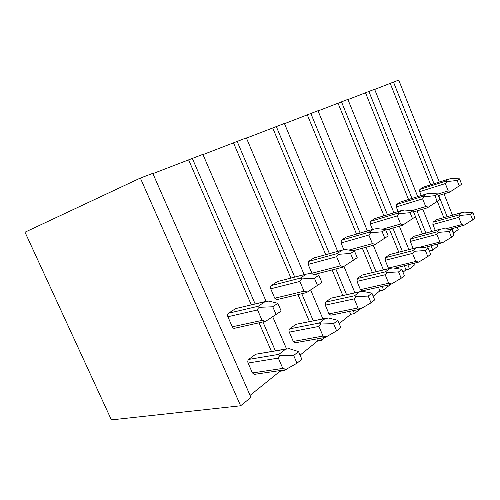 <?xml version="1.0" encoding="UTF-8"?>
<svg xmlns="http://www.w3.org/2000/svg" width="500" height="500" viewBox="0 0 500 500"><rect width="100%" height="100%" fill="white"/><g stroke="black" fill="none" stroke-linecap="round" stroke-linejoin="round"><path stroke-width="0.75" d="M111.394 419.894L240.619 405.781L140.363 178.062L25 232.194L111.394 419.894M437.85 244.156L437.088 244.769M457.294 227.306L458.2 229.575L453.3 233.3M240.619 405.781L250.963 397.406L152.781 173.356L140.363 178.062M285 369.844L283.956 370.688L280.012 371.262L250.075 395.375M324.994 337.45L321.519 340.262L317.663 340.944L300.056 355.125M359.762 309.294L354.469 313.581L350.7 314.337L339.188 323.612M389.525 284.756L389.656 285.081L383.594 289.994L379.931 290.794L373.188 296.231M414.481 263.406L414.956 264.594L409.538 268.981L405.975 269.825L403 272.219M436.931 244.387L437.663 246.206L432.788 250.156L429.363 251.012M431.75 231.488L422.781 209.169M417.744 196.631L374.594 89.256L347.944 99.588M286.519 348.875L272.731 316.794M266.087 301.344L202.894 154.356L152.9 173.625M283.956 370.688L283.675 370.037M275.381 350.825L263.038 322.219M255.15 303.95L192.306 158.369M322.881 318.894L310.644 289.95M304.163 274.625L246.35 137.875L203 154.606M321.519 340.262L320.656 338.231M313.275 320.831L301.775 293.731M294.713 277.075L237.131 141.369M354.944 292.819L343.944 266.413M337.681 251.375L284.4 123.45L246.45 138.112M354.469 313.581L353.231 310.625M346.569 294.694L335.831 268.981M329.425 253.656L276.3 126.519M383.425 269.913L373.3 245.275M367.4 230.931L317.987 110.719L284.494 123.675M383.594 289.994L382.125 286.419M376.056 271.694L365.981 247.262M360.125 233.044L310.819 113.438M408.875 249.613L399.363 226.188M393.931 212.812L347.863 99.394L318.075 110.925M409.538 268.981L407.912 264.988M402.331 251.294L392.863 228.038M387.456 214.762L341.469 101.812M432.788 250.156L431.069 245.881M425.906 233.062L416.969 210.888M411.956 198.431L368.862 91.431M453.744 233.181L451.969 228.731M447.163 216.681L438.713 195.487M434.031 183.75L393.494 82.094L398.725 80.106L439.294 182.069M452.475 215.188L443.994 193.875M393.494 82.094L374.675 89.444M365.556 92.906L408.544 199.494M415.487 216.719L422.456 233.994M427.606 246.769L428.2 248.244M427.344 207.787L428.5 207.087L425.725 206.55L422.631 198.837L424.35 196.737L422.775 196.388L426.431 193.95L400.544 202M400.25 202.094L396.481 204.531L422.775 196.388M398.162 211.537L396.294 206.931L396.481 204.531M413.156 248.506L410.294 241.444L436.894 234.381L438.631 232.35L437.013 231.881L440.525 229.156L414.331 236.188M414.087 236.294L410.45 239L437.013 231.881M410.294 241.444L410.45 239M424.35 196.737L434.919 195.694L437.575 193.875L439.862 199.594L428.5 207.087M437.575 193.875L429.237 193.463L426.431 193.95M437.212 201.456L434.919 195.694M436.894 234.381L439.956 242.013L419.731 247.206M438.631 232.35L449.225 231.531L451.5 237.231L442.738 242.594L439.956 242.013M423.888 247.712L442.738 242.594M451.5 237.231L454.044 235.156L451.781 229.494L443.325 228.694L440.525 229.156M449.225 231.531L451.781 229.494M338.081 103.331L383.95 215.819M389.344 229.044L398.787 252.2M404.35 265.85L405.975 269.825M385.781 230.056L402.3 225.344L403.512 224.613L400.606 224.019L397.306 215.881L399.081 213.688L397.506 213.256L401.594 210.531L374.894 218.55M374.675 218.644L370.469 221.363L397.506 213.256M372.494 229.456L370.225 223.925L370.469 221.363M388.638 268.65L385.144 260.294L412.531 253.394L414.325 251.281L412.7 250.712L416.631 247.662L389.719 254.537M389.412 254.662L385.363 257.681L412.7 250.712M385.144 260.294L385.363 257.681M399.081 213.688L410.1 212.694L413.088 210.65L415.525 216.694L403.512 224.613M413.088 210.65L404.55 210.025L401.594 210.531M412.556 218.775L410.1 212.694M412.531 253.394L415.8 261.444L388.35 268.1M414.325 251.281L425.381 250.531L427.812 256.544L418.706 262.087L415.8 261.444M394.625 268.188L418.706 262.087M427.812 256.544L430.656 254.225L428.25 248.25L419.581 247.188L416.631 247.662M425.381 250.531L428.25 248.25M307.362 114.994L356.525 234.088M362.369 248.25L372.413 272.575M378.462 287.238L379.931 290.794M353.331 250.712L374.244 245.019L375.431 244.312L372.394 243.65L368.85 235.037L370.681 232.744L369.119 232.206L373.725 229.131L346.35 237.044M346.069 237.156L341.35 240.212L369.119 232.206M343.869 249.775L341.037 242.963L341.35 240.212M387.025 272.538L398.581 271.887L401.188 278.256L390.481 284.55L362.119 290.9L360.431 289.637L357.006 281.394L385.169 274.744L387.025 272.538L385.406 271.85L389.831 268.425L362.212 275.044M361.831 275.194L357.287 278.581L385.406 271.85M357.006 281.394L357.287 278.581M370.681 232.744L382.194 231.812L385.556 229.513L388.175 235.912L375.431 244.312M385.556 229.513L376.838 228.612L373.725 229.131M384.831 238.256L382.194 231.812M385.169 274.744L388.675 283.256L360.431 289.637M391.719 283.975L388.675 283.256M401.188 278.256L404.394 275.637L401.812 269.312L392.944 267.925L389.831 268.425M398.581 271.887L401.812 269.312M272.781 128.119L325.737 254.675M332.125 269.931L342.831 295.531M349.469 311.394L350.7 314.337M314.575 274.431L342.506 267.269L343.65 266.6L340.456 265.863L336.644 256.712L338.531 254.306L336.994 253.65L342.225 250.162L314.219 257.856M313.863 258L308.525 261.45L336.994 253.65M312.294 274.012L308.125 264.425L308.525 261.45M356.138 296.581L368.237 296.069L371.044 302.831L359.994 309.25L330.825 315.194L328.981 313.9L325.3 305.163L354.231 298.888L356.138 296.581L354.544 295.756L359.569 291.869L331.281 298.113M330.8 298.3L325.662 302.125L354.544 295.756M325.3 305.163L325.662 302.125M338.531 254.306L350.575 253.481L354.4 250.856L357.212 257.656L343.65 266.6M354.4 250.856L345.519 249.619L342.225 250.162M353.413 260.331L350.575 253.481M354.231 298.888L358 307.931L328.981 313.9M361.2 308.731L358 307.931M371.044 302.831L374.688 299.862L371.906 293.144L362.856 291.356L359.569 291.869M368.237 296.069L371.906 293.144M233.562 143.006L290.944 278.056M297.981 294.631L309.444 321.6M316.8 338.919L317.663 340.944M304.025 291.206L274.762 298.212L276.938 299.619L306.3 292.656L307.381 292.044L304.025 291.206L299.887 281.444L301.831 278.925L300.35 278.113L306.337 274.119L277.787 281.469M277.325 281.644L271.244 285.575L300.35 278.113M274.762 298.212L270.731 288.806C270.238 287.369 270.406 286.294 271.244 285.575M320.919 324.012L333.6 323.669L336.637 330.887L325.25 337.413L295.306 342.762L293.288 341.438L289.306 332.144L318.95 326.413L320.919 324.012L319.363 323.006L325.112 318.556L296.244 324.256M295.619 324.487L289.769 328.844L319.363 323.006M289.306 332.144C288.806 330.725 288.962 329.625 289.769 328.844M301.831 278.925L314.444 278.231L318.831 275.225L321.887 282.481L307.381 292.044M318.831 275.225L309.837 273.556L306.337 274.119M317.525 285.544L314.444 278.231M318.95 326.413L323.031 336.05L293.288 341.438M326.394 336.956L323.031 336.05M336.637 330.887L340.812 327.481L337.8 320.319L328.6 318.025L325.112 318.556M333.6 323.669L337.8 320.319M188.7 160.037L251.306 304.862M259.169 323.044L271.469 351.5M279.731 370.619L280.012 371.262M262.075 320.394L232.269 326.8C232.887 328.019 233.694 328.5 234.688 328.244L265.606 321.344L262.075 320.394L257.556 309.931C257.619 308.812 258.281 307.931 259.544 307.294C258.419 307.087 257.956 306.75 258.156 306.281L265.081 301.663L236.144 308.475M235.525 308.694L228.531 313.219L258.156 306.281M232.269 326.8L227.881 316.75C227.344 315.212 227.562 314.037 228.531 313.219M280.369 355.581L293.681 355.481L296.994 363.206L285.281 369.8L254.644 374.325L252.419 372.962L248.088 363.044L278.35 358.094C278.419 357.006 279.094 356.169 280.369 355.581C279.219 355.306 278.725 354.894 278.894 354.35L285.531 349.212L256.238 354.144M255.406 354.425L248.688 359.431L278.894 354.35M248.088 363.044C247.556 361.519 247.756 360.312 248.688 359.431M259.544 307.294L272.775 306.781L277.856 303.3L281.188 311.075L265.606 321.344M277.856 303.3L268.812 301.075L265.081 301.663M276.137 314.619L272.775 306.781M278.35 358.094L282.8 368.406L252.419 372.962M286.344 369.438L282.8 368.406M296.994 363.206L301.831 359.269L298.544 351.6L289.25 348.669L285.531 349.212M293.681 355.481L298.544 351.6M390.262 83.525L430.706 184.812M437.325 201.375L443.812 217.619M449.712 192.106L450.881 191.388L448.225 190.9L445.319 183.575L446.981 181.556L445.412 181.275L448.7 179.081L423.494 187.131M423.25 187.206L419.85 189.406L445.412 181.275M421.269 195.531L419.712 191.656L419.85 189.406M435.312 230.525L432.894 224.5L458.725 217.344L460.406 215.394L458.8 215L461.962 212.55L436.494 219.675M436.287 219.769L433.013 222.206L458.8 215M432.894 224.5L433.013 222.206M446.981 181.556L457.125 180.481L459.513 178.844L461.656 184.281L450.881 191.388M459.513 178.844L451.369 178.612L448.7 179.081M459.281 185.95L457.125 180.481M458.725 217.344L461.606 224.6L445.581 228.906M460.406 215.394L470.575 214.519L472.719 219.931L464.269 225.131L461.606 224.6M449.819 229.306L464.269 225.131M472.719 219.931L475 218.069L472.875 212.688L464.631 212.106L461.962 212.55M470.575 214.519L472.875 212.688M396.294 206.931L422.631 198.837M425.725 206.55L412.175 210.588M370.225 223.925L397.306 215.881M400.606 224.019L382.569 229.2M341.037 242.963L368.85 235.037M372.394 243.65L348.906 250.094M308.125 264.425L336.644 256.712M340.456 265.863L311.85 273.263M270.731 288.806L299.887 281.444M227.881 316.75L257.556 309.931M419.712 191.656L445.319 183.575M448.225 190.9L437.681 194.137M426.531 193.894L400.35 202.044M427.275 207.838L413.581 211.887M440.688 229.075L414.231 236.219M401.719 210.463L374.794 218.581M416.831 247.562L389.581 254.569M373.875 229.056L346.213 237.081M390.075 268.3L362.038 275.087M342.413 250.069L314.037 257.906M359.875 291.719L331.05 298.163M306.581 274L277.544 281.531M325.506 318.369L295.925 324.325M265.387 301.506L235.8 308.556M286.05 348.975L255.787 354.219M448.781 179.037L423.338 187.162M449.65 192.144L438.275 195.619M462.1 212.481L436.406 219.7"/></g></svg>
